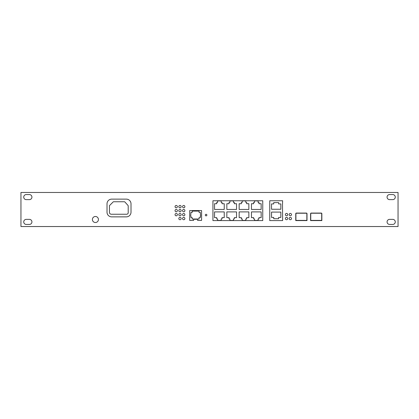 <?xml version="1.0" encoding="UTF-8"?>
<svg xmlns="http://www.w3.org/2000/svg" width="419" height="419" viewBox="0 0 419 419"><rect width="100%" height="100%" fill="white"/><g stroke="black" fill="none" stroke-linecap="round" stroke-linejoin="round"><path stroke-width="0.63" d="M206.876 215.088A0.78 0.78 0 0 0 206.096 214.303A0.78 0.78 0 0 0 205.315 215.088A0.78 0.78 0 0 0 206.096 215.869A0.78 0.78 0 0 0 206.876 215.088M291.493 218.55A1.173 1.173 0 0 0 290.32 217.377A1.173 1.173 0 0 0 289.147 218.55A1.173 1.173 0 0 0 290.32 219.724A1.173 1.173 0 0 0 291.493 218.55M291.493 214.591A1.173 1.173 0 0 0 290.32 213.418A1.173 1.173 0 0 0 289.147 214.591A1.173 1.173 0 0 0 290.32 215.759A1.173 1.173 0 0 0 291.493 214.591M287.727 218.55A1.173 1.173 0 0 0 286.559 217.377A1.173 1.173 0 0 0 285.386 218.55A1.173 1.173 0 0 0 286.559 219.724A1.173 1.173 0 0 0 287.727 218.55M287.727 214.591A1.173 1.173 0 0 0 286.559 213.418A1.173 1.173 0 0 0 285.386 214.591A1.173 1.173 0 0 0 286.559 215.759A1.173 1.173 0 0 0 287.727 214.591M184.889 218.55A1.173 1.173 0 0 0 183.716 217.377A1.173 1.173 0 0 0 182.543 218.55A1.173 1.173 0 0 0 183.716 219.724A1.173 1.173 0 0 0 184.889 218.55M181.16 218.55A1.173 1.173 0 0 0 179.992 217.377A1.173 1.173 0 0 0 178.819 218.55A1.173 1.173 0 0 0 179.992 219.724A1.173 1.173 0 0 0 181.16 218.55M184.889 214.638A1.173 1.173 0 0 0 183.716 213.47A1.173 1.173 0 0 0 182.543 214.638A1.173 1.173 0 0 0 183.716 215.811A1.173 1.173 0 0 0 184.889 214.638M177.399 214.638A1.173 1.173 0 0 0 176.226 213.47A1.173 1.173 0 0 0 175.053 214.638A1.173 1.173 0 0 0 176.226 215.811A1.173 1.173 0 0 0 177.399 214.638M181.16 214.638A1.173 1.173 0 0 0 179.992 213.47A1.173 1.173 0 0 0 178.819 214.638A1.173 1.173 0 0 0 179.992 215.811A1.173 1.173 0 0 0 181.16 214.638M184.889 210.621A1.173 1.173 0 0 0 183.716 209.448A1.173 1.173 0 0 0 182.543 210.621A1.173 1.173 0 0 0 183.716 211.794A1.173 1.173 0 0 0 184.889 210.621M181.16 210.621A1.173 1.173 0 0 0 179.992 209.448A1.173 1.173 0 0 0 178.819 210.621A1.173 1.173 0 0 0 179.992 211.794A1.173 1.173 0 0 0 181.16 210.621M177.394 210.621A1.173 1.173 0 0 0 176.221 209.448A1.173 1.173 0 0 0 175.053 210.621A1.173 1.173 0 0 0 176.221 211.794A1.173 1.173 0 0 0 177.394 210.621M184.889 206.63A1.173 1.173 0 0 0 183.716 205.462A1.173 1.173 0 0 0 182.543 206.63A1.173 1.173 0 0 0 183.716 207.803A1.173 1.173 0 0 0 184.889 206.63M181.16 206.63A1.173 1.173 0 0 0 179.992 205.462A1.173 1.173 0 0 0 178.819 206.63A1.173 1.173 0 0 0 179.992 207.803A1.173 1.173 0 0 0 181.16 206.63M177.394 206.63A1.173 1.173 0 0 0 176.221 205.462A1.173 1.173 0 0 0 175.053 206.63A1.173 1.173 0 0 0 176.221 207.803A1.173 1.173 0 0 0 177.394 206.63M98.428 219.504A3.012 3.012 0 0 0 95.417 216.492A3.012 3.012 0 0 0 92.405 219.504A3.012 3.012 0 0 0 95.417 222.515A3.012 3.012 0 0 0 98.428 219.504M389.612 224.443A2.54 2.54 0 0 1 387.072 221.902A2.54 2.54 0 0 1 389.612 219.362L392.734 219.362A2.54 2.54 0 0 1 395.274 221.902A2.54 2.54 0 0 1 392.734 224.443L389.612 224.443M389.612 199.638A2.54 2.54 0 0 1 387.072 197.098A2.54 2.54 0 0 1 389.612 194.557L392.734 194.557A2.54 2.54 0 0 1 395.274 197.098A2.54 2.54 0 0 1 392.734 199.638L389.612 199.638M23.726 221.902A2.54 2.54 0 0 0 26.266 224.443L29.388 224.443A2.54 2.54 0 0 0 31.928 221.902A2.54 2.54 0 0 0 29.388 219.362L26.266 219.362A2.54 2.54 0 0 0 23.726 221.902M23.726 197.098A2.54 2.54 0 0 0 26.266 199.638L29.388 199.638A2.54 2.54 0 0 0 31.928 197.098A2.54 2.54 0 0 0 29.388 194.557L26.266 194.557A2.54 2.54 0 0 0 23.726 197.098M398.05 192.468L20.95 192.468L20.95 226.532L398.05 226.532L398.05 192.468M111.711 199.13A4.688 4.688 0 0 0 107.018 203.817L107.018 212.182A4.688 4.688 0 0 0 111.711 216.869L126.323 216.869A4.688 4.688 0 0 0 131.011 212.182L131.011 203.817A4.688 4.688 0 0 0 126.323 199.13L111.711 199.13M109.673 205.425A0.78 0.78 0 0 0 109.443 205.98L109.443 212.339A1.917 1.917 0 0 0 111.36 214.25L126.674 214.25A1.524 1.524 0 0 0 128.198 212.726L128.198 205.954A0.78 0.78 0 0 0 127.994 205.43L124.914 202.005A0.78 0.78 0 0 0 124.333 201.749L113.675 201.749A0.78 0.78 0 0 0 113.12 201.979L109.673 205.425M201.586 210.574L189.676 210.574L189.676 220.399L193.636 220.399L193.636 219.284L197.621 219.284L197.621 220.399L201.586 220.399L201.586 210.574M199.009 217.702L199.009 219.011L192.253 219.011L192.253 217.702L190.975 217.702L190.975 216.115L190.666 216.115L190.975 212.36L192.227 212.36L192.227 211.092L199.035 211.092L199.035 212.36L200.282 212.36L200.591 216.115L200.282 216.115L200.282 217.702L199.009 217.702M262.75 220.598L262.75 200.748L212.936 200.748L212.936 220.598L262.75 220.598M254.522 218.938L254.522 220.441L258.088 220.441L258.088 218.938L258.963 218.938L258.963 217.629L261.152 217.629L261.152 211.899L251.458 211.899L251.458 217.629L253.647 217.629L253.647 218.938L254.522 218.938M258.088 200.905L254.522 200.905L254.522 202.403L253.647 202.403L253.647 203.718L251.458 203.718L251.458 209.448L261.152 209.448L261.152 203.718L258.963 203.718L258.963 202.403L258.088 202.403L258.088 200.905M242.219 218.938L242.219 220.441L245.78 220.441L245.78 218.938L246.655 218.938L246.655 217.629L248.849 217.629L248.849 211.899L239.149 211.899L239.149 217.629L241.344 217.629L241.344 218.938L242.219 218.938M245.78 200.905L242.219 200.905L242.219 202.403L241.344 202.403L241.344 203.718L239.149 203.718L239.149 209.448L248.849 209.448L248.849 203.718L246.655 203.718L246.655 202.403L245.78 202.403L245.78 200.905M229.911 218.938L229.911 220.441L233.472 220.441L233.472 218.938L234.347 218.938L234.347 217.629L236.541 217.629L236.541 211.899L226.841 211.899L226.841 217.629L229.036 217.629L229.036 218.938L229.911 218.938M233.472 200.905L229.911 200.905L229.911 202.403L229.036 202.403L229.036 203.718L226.841 203.718L226.841 209.448L236.541 209.448L236.541 203.718L234.347 203.718L234.347 202.403L233.472 202.403L233.472 200.905M221.164 200.905L217.602 200.905L217.602 202.403L216.728 202.403L216.728 203.718L214.538 203.718L214.538 209.448L224.233 209.448L224.233 203.718L222.044 203.718L222.044 202.403L221.164 202.403L221.164 200.905M217.602 218.938L217.602 220.441L221.164 220.441L221.164 218.938L222.044 218.938L222.044 217.629L224.233 217.629L224.233 211.899L214.538 211.899L214.538 217.629L216.728 217.629L216.728 218.938L217.602 218.938M306.425 213.072L296.327 213.072A0.576 0.576 0 0 0 295.751 213.648L295.751 220.598L307.001 220.598L307.001 213.648A0.576 0.576 0 0 0 306.425 213.072M296.327 213.229A0.424 0.424 0 0 0 295.908 213.648L295.908 220.399L306.844 220.399L306.844 213.648A0.424 0.424 0 0 0 306.425 213.229L296.327 213.229M321.268 213.072L311.176 213.072A0.576 0.576 0 0 0 310.594 213.648L310.594 220.598L321.85 220.598L321.85 213.648A0.576 0.576 0 0 0 321.268 213.072M311.176 213.229A0.424 0.424 0 0 0 310.751 213.648L310.751 220.399L321.692 220.399L321.692 213.648A0.424 0.424 0 0 0 321.268 213.229L311.176 213.229M278.651 217.43L278.651 218.744L273.733 218.744L273.733 217.43L271.538 217.43L271.538 212.093L280.845 212.093L280.845 217.43L278.651 217.43M273.733 203.912L273.733 202.602L278.651 202.602L278.651 203.912L280.845 203.912L280.845 209.249L271.538 209.249L271.538 203.912L273.733 203.912M282.485 204.713L282.636 200.748L269.747 200.748L269.747 220.598L282.636 220.598L282.485 204.713"/></g></svg>
